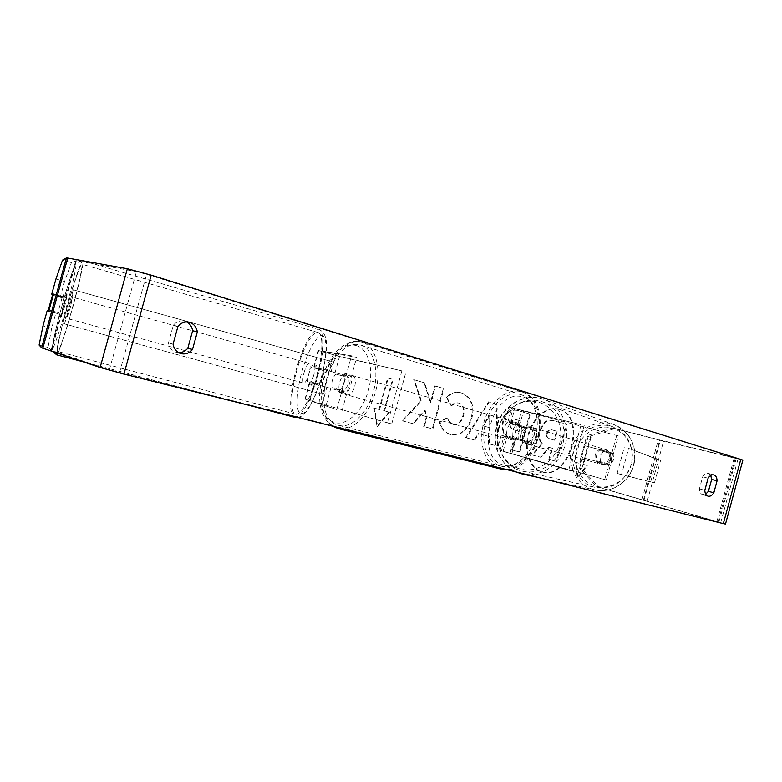 <?xml version="1.0" encoding="UTF-8"?>
<svg xmlns="http://www.w3.org/2000/svg" width="782" height="782" viewBox="0 0 782 782"><rect width="100%" height="100%" fill="white"/><g stroke="black" fill="none" stroke-linecap="round" stroke-linejoin="round"><path stroke-width="0.59" stroke-dasharray="3.91 2.93" d="M528.231 442.553L520.353 440.383C524.82 436.63 526.071 432.026 524.126 426.561L509.17 422.72L531.956 428.917L533.197 436.571L528.231 442.553L530.03 443.052L501.203 435.163L517.264 439.533C521.731 435.77 522.992 431.156 521.037 425.682L504.918 421.557L533.744 429.455L534.986 437.089L530.03 443.052M618.308 435.897L508.857 407.099L581.114 424.675L513.119 408.263L618.308 435.897L606.294 479.982L500.06 450.471L568.709 470.197L581.114 424.675M606.294 479.982L501.506 450.784L571.828 471.008L584.213 425.603M568.709 470.197L571.828 471.008M604.672 479.591L616.724 435.359M520.353 440.383L517.264 439.533M524.126 426.561L521.037 425.682M531.956 428.917L533.744 429.455M323.582 369.407L322.438 377.569L319.242 385.223L314.384 383.913L339.31 390.717C343.797 386.279 345.233 381.039 343.621 374.998L318.782 368.068L317.629 376.23L314.442 383.903L309.506 382.574L343.298 391.811C347.775 387.383 349.212 382.163 347.589 376.132L318.782 368.068M387.637 422.886L309.848 400.462L336.778 409.563L304.96 399.133L391.714 423.952L387.637 422.886L401.87 370.863L335.556 355.341L323.191 351.802L356.66 357.296L351.499 355.82L318.313 350.444L339.496 356.514L401.87 370.863M336.778 409.563L351.499 355.82M391.714 423.952L405.917 372.076M341.959 410.951L356.66 357.296M339.31 390.717L343.298 391.811M343.621 374.998L347.589 376.132M319.242 385.223L314.442 383.903M64.72 306.319L61.221 316.827L63.567 306.173L67.066 295.664L64.72 306.319M67.066 295.664L63.753 294.736L62.462 297.913L52.531 295.146M63.753 294.736L63.274 297.913L53.225 295.117M61.221 316.827L57.897 315.918L59.158 312.839L49.1 310.073M57.897 315.918L58.396 312.653L49.09 310.102M313.768 375.165C311.959 381.157 310.219 384.245 308.558 384.421C307.238 383.415 307.316 379.925 308.802 373.962C310.601 367.999 312.331 364.911 314.012 364.705C315.332 365.683 315.254 369.172 313.768 375.165M317.355 376.328L319.955 369.651L314.247 368.058L316.886 365.507L317.844 368.85L323.601 370.463L322.438 377.569L319.809 384.314L314.041 382.73L311.441 385.213L310.483 381.782L316.192 383.346L317.355 376.328M323.601 370.463L319.955 369.651M316.192 383.346L319.809 384.314M59.158 312.839L58.396 312.653M62.462 297.913L63.274 297.913M314.247 368.058L317.844 368.85M314.041 382.73L310.483 381.782M304.032 372.643C305.83 366.67 307.551 363.581 309.213 363.366C310.513 364.334 310.415 367.823 308.929 373.825C307.121 379.827 305.391 382.916 303.758 383.112C302.448 382.105 302.546 378.615 304.032 372.643M69.031 307.688L72.579 297.209L70.282 307.854L66.744 318.342L69.031 307.688M67.164 307.434C73.469 284.443 80.507 263.466 81.797 264.13C83.273 263.817 78.884 284.462 72.325 308.128C65.766 332.047 58.797 352.477 57.672 351.46C56.236 351.392 60.849 330.2 67.164 307.434M316.915 375.771C310.913 398.087 300.63 416.132 295.518 414.118C289.956 412.964 290.699 392.173 296.671 370.854C302.468 349.28 312.634 330.669 318.059 332.526C323.425 333.396 323.074 353.728 316.915 375.771M559.619 409.416C587.448 416.532 570.019 480.451 542.532 472.054L541.946 471.898C530.548 468.692 524.263 451.497 528.779 434.812C533.129 418.087 547.107 406.269 558.602 409.142L559.619 409.416M558.944 409.25C586.764 416.366 569.355 480.256 541.867 471.859L541.281 471.702C529.873 468.496 523.598 451.312 528.104 434.636C532.454 417.92 546.432 406.102 557.918 408.976L558.944 409.25M612.648 427.891L588.563 435.203L590.762 435.916L614.76 428.634L612.648 427.891L659.754 439.953L735.373 457.988L146.625 274.296L136.459 271.569L76.343 260.68L71.406 262.654L62.55 260.093M596.627 486.668L598.817 487.166L581.798 468.789L579.56 468.223L596.627 486.668L717.964 522.053L109.392 369.808L51.573 350.483L48.015 347.413L51.661 328.284L55.845 313.113L47.164 310.737M420.814 400.746L413.668 379.622L424.059 382.701L430.266 402.359L434.772 385.888L443.286 388.41L432.241 428.78L423.658 426.503L426.532 416.004L424.636 410.54L412.583 423.57L401.977 420.755L420.814 400.746L421.469 400.922L414.323 379.788L413.668 379.622M478.213 433.541L489.288 436.542L489.405 443.951L497.45 446.092L496.13 404.04L488.594 401.801L465.613 437.637L474.224 439.924L478.213 433.541L489.288 436.542M710.721 475.446L708.345 473.462C706.302 473.061 704.416 474.175 702.676 476.795L699.401 488.858C699.577 492.054 700.662 493.999 702.656 494.693L705.706 494.156M178.638 352.653L176.253 352.291C171.952 350.874 169.362 347.746 168.453 342.897L173.321 325.204C176.439 321.656 180.124 320.297 184.386 321.119L186.654 321.949M373.962 408.038L376.973 426.376L388.85 412.046L383.923 410.716L392.505 379.358L387.579 377.921L378.957 409.377L373.962 408.038L374.607 408.214L377.618 426.561L376.973 426.376M582.952 464.254L586.617 465.241L577.272 477.841L575.552 462.26L579.267 463.257L586.656 436.121L590.332 437.197L582.952 464.254L583.626 464.44L591.006 437.363L590.332 437.197M502.865 420.716L502.836 420.824C500.91 430.139 503.618 435.857 510.969 437.969L514.722 438.995L511.751 449.885L519.297 451.888L529.639 414.01L517.352 410.384C510.353 408.898 505.524 412.339 502.865 420.716L503.51 420.999C501.575 430.315 504.282 436.033 511.633 438.155L514.722 438.995M439.445 421.821C440.491 428.028 444.02 432.211 450.031 434.362L450.364 434.45C459.982 435.965 466.942 430.52 471.223 418.116L471.253 417.999C473.99 405.272 470.696 396.904 461.351 392.906L460.539 392.681C454.88 391.626 450.149 393.229 446.327 397.51L450.862 405.799C453.228 403.356 455.769 402.398 458.457 402.945L458.682 403.004C462.944 404.91 464.352 409.084 462.895 415.525L462.866 415.643C460.803 422.055 457.47 424.939 452.866 424.303L452.846 424.294C449.992 423.336 448.174 421.097 447.402 417.588L439.445 421.821L440.1 421.997C441.146 428.213 444.675 432.397 450.696 434.548L451.019 434.636C460.647 436.151 467.597 430.706 471.888 418.292L471.917 418.175C474.654 405.438 471.36 397.07 462.015 393.063L461.204 392.847C455.544 391.782 450.803 393.395 446.991 397.676L446.327 397.51M173.321 325.204L177.954 326.338M702.676 476.795L708.091 478.213M614.76 428.634L663.576 441.126L742.871 460.09M598.817 487.166L725.491 524.087M55.845 313.113L57.692 313.582L62.394 296.544L60.41 296.583L64.593 281.412L71.406 262.654M60.41 296.583L53.342 294.609M55.942 278.959L64.593 281.412M51.661 328.284L42.971 325.947M579.56 468.223L582.473 457.538L607.194 464.293L611.583 459.151L610.41 452.514L585.65 445.887L588.563 435.203M585.65 445.887L612.541 453.149L613.714 459.767L609.344 464.879L582.473 457.538M607.194 464.293L609.344 464.879M587.859 446.551L590.762 435.916M581.798 468.789L584.701 458.154M39.1 345.067L48.015 347.413M610.41 452.514L612.541 453.149M699.401 488.858L704.807 490.324M62.394 296.544L53.469 294.052M57.692 313.582L48.748 311.128M168.453 342.897L173.057 344.139M532.601 455.085L541.056 457.333L549.404 447.46L552.551 448.33L549.482 459.572L556.628 461.468L566.696 424.548L553.851 420.745C550.225 419.924 547.263 420.501 544.946 422.495L540.196 430.667C538.818 436.444 539.58 440.794 542.473 443.717L532.601 455.085L531.926 454.899L540.391 457.147L548.729 447.275L551.877 448.145L548.808 459.386L555.953 461.282L566.021 424.382L553.167 420.579C549.551 419.758 546.589 420.335 544.272 422.319L539.531 430.491C538.153 436.268 538.906 440.608 541.809 443.531L531.926 454.899M544.946 422.495L544.272 422.319M566.696 424.548L566.021 424.382M556.628 461.468L555.953 461.282M549.482 459.572L548.808 459.386M552.551 448.33L551.877 448.145M549.404 447.46L548.729 447.275M541.056 457.333L540.391 457.147M542.473 443.717L541.809 443.531M377.618 426.561L389.495 412.222L388.85 412.046M389.495 412.222L383.923 410.716M384.568 410.892L393.151 379.524L392.505 379.358M378.957 409.377L379.602 409.563L388.224 378.077L387.579 377.921M388.224 378.077L393.151 379.524M379.602 409.563L374.607 408.214M591.006 437.363L586.656 436.121M583.626 464.44L587.292 465.427L577.947 478.037L576.226 462.445L579.267 463.257M579.931 463.443L587.341 436.288M576.226 462.445L575.552 462.26M577.947 478.037L577.272 477.841M587.292 465.427L586.617 465.241M489.952 436.718L490.07 444.137L489.405 443.951M490.07 444.137L497.45 446.092M498.114 446.278L496.805 404.206L496.13 404.04M496.805 404.206L488.594 401.801M489.258 401.968L466.277 437.832L465.613 437.637M466.277 437.832L474.224 439.924M474.879 440.11L478.877 433.717M489.815 427.734L483.452 425.965L489.63 415.829L489.815 427.734L482.787 425.789L488.955 415.662L489.151 427.549M483.452 425.965L482.787 425.789M489.63 415.829L488.955 415.662M515.397 439.181L512.415 450.07L511.751 449.885M512.415 450.07L519.297 451.888M519.962 452.074L530.304 414.177L529.639 414.01M530.304 414.177L518.026 410.55C511.027 409.064 506.189 412.505 503.54 420.882M511.086 423.57C512.063 420.364 513.921 419.093 516.648 419.748L520.401 420.833L517.655 430.902L514.057 429.895C511.301 428.947 510.304 426.874 511.057 423.688L510.421 423.404C511.389 420.198 513.246 418.917 515.983 419.582L519.727 420.657L516.98 430.726L513.393 429.719C510.636 428.771 509.629 426.698 510.392 423.512L510.421 423.404M520.401 420.833L519.727 420.657M517.655 430.902L516.98 430.726M414.323 379.788L424.714 382.867L430.921 402.535L435.437 386.044L443.941 388.566L432.896 428.966L424.313 426.698L427.187 416.18L425.291 410.716L413.238 423.756L401.977 420.755M402.622 420.941L421.469 400.922M413.238 423.756L412.583 423.57M425.291 410.716L424.636 410.54M427.187 416.18L426.532 416.004M424.313 426.698L423.658 426.503M432.896 428.966L432.241 428.78M443.941 388.566L443.286 388.41M435.437 386.044L434.772 385.888M430.921 402.535L430.266 402.359M424.714 382.867L424.059 382.701M446.991 397.676L451.517 405.975L450.862 405.799M451.517 405.975C453.892 403.522 456.424 402.564 459.122 403.111L459.347 403.17C463.609 405.076 465.016 409.25 463.55 415.701L463.521 415.819C461.468 422.231 458.135 425.125 453.521 424.479L453.501 424.479C450.647 423.512 448.829 421.273 448.066 417.764L447.402 417.588M448.066 417.764L440.1 421.997M546.677 433.228L546.706 433.12C547.576 430.286 549.218 429.171 551.633 429.777L556.501 431.175L554.076 440.09L549.335 438.751C546.862 437.92 545.973 436.082 546.677 433.228L547.371 433.296C548.25 430.462 549.893 429.338 552.307 429.944L556.501 431.175M557.175 431.351L554.751 440.266L550.01 438.927C547.527 438.096 546.638 436.258 547.341 433.404M554.751 440.266L554.076 440.09M610.507 458.848C608.865 463.208 605.884 465.036 601.553 464.332C597.477 462.739 595.845 459.66 596.646 455.095C598.318 450.676 601.358 448.858 605.747 449.65C609.716 451.282 611.309 454.352 610.507 458.848M600.488 461.673L599.911 456.033L603.264 451.458L613.127 454.098L613.714 459.767L610.331 464.361L598.034 460.999L602.375 464.557L607.917 463.697L610.331 464.361M613.127 454.098L610.732 453.384L606.558 449.904L600.83 450.725L603.264 451.458M536.413 437.5C534.536 442.514 531.193 444.635 526.384 443.873C521.868 442.094 520.079 438.585 521.017 433.345C522.923 428.262 526.325 426.151 531.203 427.011C535.602 428.839 537.342 432.338 536.413 437.5M518.319 438.937L517.743 432.407L521.555 427.06L523.735 427.705L530.128 426.689L534.751 430.647L532.61 430.002L533.197 436.571L529.346 441.938L531.506 442.544L525.308 443.58L520.499 439.543L518.319 438.937L529.346 441.938M532.61 430.002L521.555 427.06M607.917 463.697L598.034 460.999M600.83 450.725L610.732 453.384M523.735 427.705L534.751 430.647M531.506 442.544L520.499 439.543M538.182 438.008C536.315 443.003 532.982 445.124 528.182 444.362C523.676 442.583 521.887 439.083 522.816 433.863C524.722 428.8 528.114 426.689 532.982 427.558C537.371 429.377 539.111 432.866 538.182 438.008M609.168 458.457C607.516 462.827 604.525 464.664 600.195 463.961C596.109 462.367 594.467 459.278 595.268 454.704C596.949 450.266 599.99 448.448 604.398 449.239C608.376 450.882 609.96 453.951 609.168 458.457M573.861 448.917C578.084 431.977 596.842 420.99 612.541 426.689C628.288 433.697 634.525 446.278 631.269 464.43C624.671 482.074 612.658 489.737 595.21 487.411C579.139 484.019 569.003 465.368 573.861 448.917M499.219 427.5C504.048 408.204 524.878 395.477 542.239 401.772C558.192 406.757 567.898 426.669 562.669 444.616C557.996 463.061 538.906 475.417 522.425 471.135C504.664 467.392 493.677 446.258 499.219 427.5M342.467 393.688C335.009 392.124 340.551 371.9 347.804 374.207L347.912 374.236C355.38 375.81 349.691 396.2 342.477 393.688L340.092 393.043L336.817 389.006L332.057 387.696C331.167 382.584 332.409 378.038 335.801 374.06L344.012 376.152C344.94 381.313 343.689 385.897 340.238 389.915L332.057 387.696M335.801 374.06L340.541 375.409L345.546 373.552L348.782 377.51L344.012 376.152M340.102 393.043L345.018 391.225L340.238 389.915M510.666 439.592C502.836 437.871 507.743 419.905 515.387 422.3L515.494 422.329C523.324 424.079 518.28 442.143 510.675 439.592L510.666 439.592M515.915 425.359L512.22 424.303L517.244 422.837L520.88 426.552L524.585 427.607C525.787 432.25 524.683 436.288 521.281 439.709L512.64 437.363C511.477 432.759 512.562 428.761 515.915 425.359L524.585 427.607M512.64 437.363L508.935 436.346L512.533 440.1L517.567 438.692L521.281 439.709M517.567 438.692L508.935 436.346M512.22 424.303L520.88 426.552M340.541 375.409L348.782 377.51M345.018 391.225L336.817 389.006M346.406 394.763C338.938 393.19 344.461 373.024 351.734 375.331L351.832 375.36C359.319 376.944 353.64 397.276 346.416 394.763L507.557 438.741C499.727 437.021 504.644 419.015 512.278 421.41L512.386 421.439C520.216 423.189 515.162 441.292 507.557 438.741L507.547 438.741M519.688 394.294L520.832 394.597C533.813 398.282 540.851 418.047 535.406 437.177C530.147 456.356 513.891 469.63 500.871 466.072L500.148 465.867C486.873 461.937 480.314 442.201 485.505 423.59C490.5 404.929 506.218 391.127 519.688 394.294M360.062 344.93L361.157 345.214C373.542 348.664 379.544 370.297 373.434 391.821C367.501 413.404 351.157 428.819 338.772 425.379L338.068 425.183C308.059 417.51 330.2 336.817 360.062 344.93M654.466 482.875L660.624 460.246L628.62 448.389L621.485 474.615L654.466 482.875L650.683 481.829L656.831 459.23L628.62 448.389M650.683 481.829L617.135 473.413L624.271 447.226M617.135 473.413L621.485 474.615M660.624 460.246L656.831 459.23M73.254 289.79L63.899 323.719L323.122 394.363L332.076 361.695L73.254 289.79L332.076 361.695M63.899 323.719L323.122 394.363M322.614 394.187L331.529 361.675M64.583 323.875L73.899 290.102M519.522 425.662L523.432 411.312M511.917 453.521L515.837 439.171M507.772 422.251L511.741 407.715M517.694 425.115L521.623 410.726M510.842 423.121L514.8 408.624M503.158 451.282L507.117 436.776M500.06 450.471L504.038 435.926M510.069 453.061L513.999 438.663M305.312 399.26L309.858 382.672M314.139 367.061L318.694 350.473M334.989 372.936L339.496 356.514M331.04 371.812L335.556 355.341M318.87 368.381L323.416 351.822M322.272 403.786L326.788 387.315M326.25 404.832L330.747 388.4M310.053 400.531L314.599 383.972M57.936 353.347C61.182 346.397 66.05 331.333 72.54 308.157C79.617 282.615 84.339 260.396 82.745 260.748C81.348 260.044 73.762 282.673 66.978 307.414C60.185 331.91 55.199 354.764 56.754 354.852M81.739 260.543L76.04 263.378C75.874 261.706 68.865 280.21 61.925 305.977C67.848 284.462 74.251 265.02 75.668 264.453C77.183 263.554 72.941 283.25 66.509 306.534C60.087 329.828 53.538 349.261 52.599 348.058C51.573 347.198 55.981 327.492 61.925 305.977C55.414 329.486 51.72 347.452 52.335 348.391L52.902 351.656M294.697 417.295C288.695 416.034 289.516 393.62 295.938 370.678C302.175 347.462 313.123 327.375 318.988 329.369C324.765 330.307 324.403 352.183 317.756 375.966C310.767 399.543 303.739 413.277 296.661 417.177M321.382 377.022C327.365 355.38 327.443 335.957 321.949 335.605C316.544 334.94 307.238 352.135 301.754 372.252C296.202 392.349 295.498 411.645 300.581 413.531C305.567 415.731 315.488 398.673 321.382 377.022M717.964 522.053L735.373 457.988M119.548 372.623L146.625 274.296M51.045 350.277L75.776 260.631M51.573 350.483L76.343 260.68M109.392 369.808L136.459 271.569M716.889 521.614L734.19 457.9M643.42 499.991L659.754 439.953M642.032 499.59L658.356 439.601M644.065 500.04L660.321 440.305M647.291 500.969L663.576 441.126M720.74 522.572L737.983 459.083M540.225 430.559L539.551 430.383M540.196 430.667L539.531 430.491M554.555 420.941L553.881 420.775M503.51 420.999L502.836 420.824M511.633 438.155L510.969 437.969M518.701 410.736L517.352 410.384M516.853 419.807L516.188 419.631M514.057 429.895L513.393 429.719M511.057 423.688L510.392 423.512M451.019 434.636L450.364 434.45M471.888 418.292L471.223 418.116M471.917 418.175L471.253 417.999M462.015 393.063L461.351 392.906M459.347 403.17L458.682 403.004M463.55 415.701L462.895 415.525M463.521 415.819L462.866 415.643M547.371 433.296L546.706 433.12M550.01 438.927L549.335 438.751M552.483 429.992L551.809 429.826M571.691 448.33C566.442 466.092 577.429 486.238 594.809 489.835C610.85 493.911 629.178 482.377 633.557 465.046C637.066 445.545 630.37 431.996 613.489 424.421C596.539 418.194 576.246 430.041 571.691 448.33M631.289 464.459C627.105 480.285 610.195 490.363 595.63 486.052C580.997 481.976 572.209 464.958 576.5 449.65C580.576 434.284 596.793 424.03 611.475 427.881C626.226 431.498 635.698 448.692 631.289 464.459M521.956 473.902C502.748 469.923 490.852 447.099 496.834 426.855C502.044 406.034 524.566 392.3 543.304 399.182C560.42 404.597 570.821 426.004 565.2 445.3C558.426 464.713 545.689 474.498 527 474.654M498.711 427.324C493.784 444.87 503.334 464.273 519.571 468.829C535.719 473.657 554.692 461.947 559.531 443.736C564.614 425.584 554.184 405.966 537.801 402.007C521.486 397.794 503.393 409.719 498.711 427.324M506.218 469.464C520.069 468.907 534.673 452.895 538.446 433.492C542.356 414.108 534.663 395.614 521.76 391.87L520.441 391.528C505.915 388.155 489.024 403.033 483.657 423.101C478.076 443.111 485.104 464.361 499.385 468.643L500.255 468.887M503.706 465.104C473.442 457.49 492.328 388.38 522.347 396.806C535.299 399.582 542.688 418.702 537.478 437.441C532.454 456.238 516.325 469.122 503.706 465.104M337.218 428.292C323.65 424.079 317.873 400.834 324.11 378.478C330.151 356.064 347.022 338.811 360.913 341.822L362.174 342.145C374.49 345.664 381.176 365.849 376.543 387.598C372.037 409.357 357.169 427.774 343.777 428.937M355.683 345.478C327.159 337.658 305.899 415.174 334.588 422.427C346.553 426.395 362.75 411.322 368.469 390.081C374.373 368.889 368.058 347.912 355.683 345.478M504.918 421.557L508.857 407.099M509.17 422.72L513.119 408.263M501.203 435.163L497.254 449.621M505.455 436.327L501.506 450.784M318.313 350.444L313.778 366.993M318.655 368.342L323.191 351.802M309.506 382.574L304.96 399.133M309.848 400.462L314.384 383.913M297.825 417.471C301.461 416.132 301.637 417.031 306.74 411.097C312.36 403.404 317.297 392.065 321.549 377.061C326.817 353.875 330.571 335.067 318.988 329.369L82.521 260.689M247.777 404.988L82.814 361.685M314.012 364.705L316.886 365.507M311.441 385.213L308.558 384.421M309.213 363.366L72.579 297.209M303.758 383.112L66.744 318.342M295.518 414.118L57.672 351.46M318.059 332.526L81.797 264.13M184.386 321.119L189.068 322.223M708.345 473.462L713.771 474.86M736.273 458.33L718.902 522.249M708.052 496.189L702.656 494.693M180.877 353.591L176.253 352.291M541.946 471.898L541.281 471.702M558.602 409.142L557.918 408.976M553.851 420.745L553.167 420.579M515.983 419.582L516.648 419.748M460.539 392.681L461.204 392.847M458.457 402.945L459.122 403.111M450.031 434.362L450.696 434.548M552.307 429.944L551.633 429.777M538.612 477.548L594.809 489.835C611.123 493.941 629.451 482.328 633.782 465.124C636.353 454.567 634.74 444.899 628.933 436.102C624.935 430.559 619.784 426.669 613.489 424.421L543.304 399.182C524.126 392.193 501.545 406.053 496.404 426.718C492.21 447.187 498.711 462.24 515.895 471.878M601.553 464.332L602.375 464.557M605.747 449.65L606.558 449.904M526.384 443.873L525.308 443.58M530.128 426.689L531.203 427.011M528.182 444.362L600.195 463.961M532.982 427.558L604.398 449.239M542.239 401.772L612.541 426.689M522.425 471.135L595.21 487.411M332.477 426.112C303.357 406.239 328.44 335.234 360.619 341.754L521.76 391.87C554.409 400.433 540.176 469.816 506.541 469.542M345.546 373.552L347.912 374.236M515.494 422.329L517.352 422.867M510.675 439.592L512.533 440.1M351.832 375.36L512.386 421.439M361.157 345.214L520.832 394.597M338.772 425.379L500.871 466.072"/><path stroke-width="1.17" d="M50.361 302.526L52.531 295.146L53.225 295.117L49.1 310.073L48.455 309.926L50.361 302.526M48.455 309.926L49.09 310.102M705.706 494.156L708.414 491.331L711.669 479.366L710.721 475.446M186.654 321.949C189.977 323.777 191.961 326.7 192.626 330.737L187.817 348.215C185.314 351.196 182.255 352.682 178.638 352.653M177.954 326.338C181.092 322.771 184.787 321.392 189.068 322.223L189.567 322.35C193.877 323.836 196.468 327.013 197.338 331.891L192.499 349.486C189.234 353.249 185.363 354.617 180.877 353.591C176.576 352.174 173.966 349.026 173.057 344.139L177.954 326.338M713.858 474.879L713.771 474.86C711.728 474.469 709.831 475.583 708.091 478.213L704.807 490.324C704.973 493.54 706.058 495.495 708.052 496.189C710.134 496.609 712.06 495.485 713.819 492.807L717.084 480.793C716.928 477.587 715.853 475.612 713.858 474.879M723.33 523.637L123.947 374.089L100.125 367.491L41.622 347.795L39.1 345.067L42.971 325.947L47.164 310.737L48.748 311.128L53.469 294.052L51.739 294.159L55.942 278.959L62.55 260.093L66.421 257.913L67.721 258.031L127.349 268.725L151.2 275.127L742.871 460.09L725.491 524.087L723.33 523.637L740.808 459.298M53.342 294.609L51.739 294.159M708.414 491.331L713.819 492.807M711.669 479.366L717.084 480.793M187.817 348.215L192.499 349.486M192.626 330.737L197.338 331.891M296.661 417.177L294.697 417.295L247.777 404.988M82.814 361.685L56.754 354.852L57.936 353.347M123.947 374.089L151.2 275.127M41.622 347.795L66.421 257.913M100.125 367.491L127.349 268.725M42.814 348.273L67.721 258.031M527 474.654L521.956 473.902L538.612 477.548M343.777 428.937L337.218 428.292M332.477 426.112L338.049 428.526L500.255 468.887L506.218 469.464M82.521 260.689L81.739 260.543M297.825 417.471L294.697 417.295M52.902 351.656L56.754 354.852M521.956 473.902L515.895 471.878M500.255 468.887L506.541 469.542"/></g></svg>
